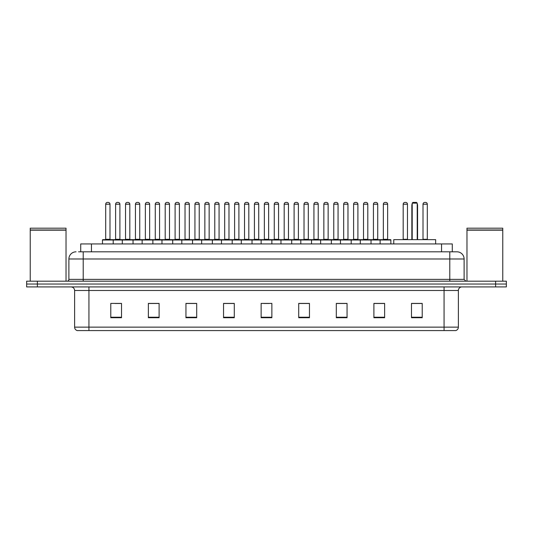 <?xml version="1.0" encoding="UTF-8"?>
<svg xmlns="http://www.w3.org/2000/svg" width="533" height="533" viewBox="0 0 533 533"><rect width="100%" height="100%" fill="white"/><g stroke="black" fill="none" stroke-linecap="round" stroke-linejoin="round"><path stroke-width="0.8" d="M80.71 251.823L80.71 243.947L452.29 243.947L452.29 251.823M78.724 251.823L454.442 251.823M78.558 251.823L83.215 251.823L83.215 258.985L68.89 258.985L68.89 279.385A1.792 1.792 0 0 1 67.105 281.177M76.052 251.823A7.162 7.162 0 0 0 68.89 258.985M464.11 258.985L449.785 258.985L449.785 251.823L456.948 251.823A7.162 7.162 0 0 1 464.11 258.985L464.11 279.385L465.895 281.177M37.39 281.177L26.65 281.177L26.65 284.042L37.39 284.042L26.65 284.042L26.65 286.907L37.39 286.907L37.39 284.042L495.61 284.042L37.39 284.042L37.39 281.177L495.61 281.177L495.61 284.042L506.35 284.042L495.61 284.042L495.61 286.907L37.39 286.907M506.35 281.177L506.35 284.042L506.35 281.177L495.61 281.177M455.622 330.58L444.062 330.58L444.062 327.142L458.38 327.142L458.38 290.485A3.578 3.578 0 0 1 461.958 286.907M455.515 330.58L77.198 330.58A3.578 3.578 0 0 1 74.62 327.142L74.62 290.485C74.407 288.313 73.214 287.12 71.042 286.907M422.223 317.728L422.223 303.41L411.483 303.41L411.483 317.728L422.223 317.728M384.633 317.728L384.633 303.41L373.893 303.41L373.893 317.728L384.633 317.728M347.05 317.728L347.05 303.41L336.31 303.41L336.31 317.728L347.05 317.728M309.46 317.728L309.46 303.41L298.72 303.41L298.72 317.728L309.46 317.728M121.517 317.728L121.517 303.41L110.777 303.41L110.777 317.728L121.517 317.728M159.107 317.728L159.107 303.41L148.367 303.41L148.367 317.728L159.107 317.728M196.69 317.728L196.69 303.41L185.95 303.41L185.95 317.728L196.69 317.728M234.28 317.728L234.28 303.41L223.54 303.41L223.54 317.728L234.28 317.728M271.87 317.728L271.87 303.41L261.13 303.41L261.13 317.728L271.87 317.728M506.35 286.907L506.35 284.042L506.35 286.907L495.61 286.907M343.145 303.484L338.595 303.484M382.807 303.484L378.263 303.484M234.067 303.484L229.523 303.484M224.153 303.484L234.28 303.484M194.405 303.484L189.855 303.484M154.737 303.484L150.193 303.484M115.075 303.484L120.445 303.484M298.72 303.484L308.847 303.484M303.477 303.484L298.933 303.484M263.815 303.484L269.185 303.484M196.69 303.484L185.95 303.484M159.107 303.484L148.367 303.484M347.05 303.484L336.31 303.484M384.633 303.484L373.893 303.484M422.223 303.484L411.483 303.484M30.228 230.163L66.025 230.163L30.228 230.163L30.228 281.177M66.025 230.163L66.025 281.177M65.852 229.983L30.408 229.983M66.025 229.81L66.025 228.197L30.228 228.197L30.228 229.81M435.648 243.947L435.648 239.65L393.76 239.65L393.76 243.947M412.202 203.14L412.915 202.42L416.493 202.42L417.212 203.14L412.202 203.14L412.202 239.65M417.212 203.14L417.212 239.65M417.572 239.65L417.572 205.285A2.865 2.865 0 0 0 417.212 203.899M411.842 239.65L411.842 205.285L412.202 205.285M466.975 230.163L502.772 230.163L466.975 230.163L466.975 281.177M502.772 230.163L502.772 281.177M502.592 229.983L467.148 229.983M502.772 229.81L502.772 228.197L466.975 228.197L466.975 229.81M380.122 243.947L380.122 240.01A0.36 0.36 0 0 1 380.482 239.65L390.509 239.65A0.36 0.36 0 0 1 390.862 240.01L102.469 240.01A0.36 0.36 0 0 1 102.829 239.65L112.856 239.65A0.36 0.36 0 0 1 113.209 240.01L113.209 243.947M109.991 239.29A0.36 0.36 0 0 0 110.344 239.65A0.36 0.36 0 0 1 109.991 239.29L109.991 204.212A1.792 1.792 0 0 0 108.199 202.42L107.486 202.42L108.199 202.42A1.792 1.792 0 0 1 109.991 204.212L105.694 204.212A1.792 1.792 0 0 1 107.486 202.42A1.792 1.792 0 0 0 105.694 204.212L105.694 239.29A0.36 0.36 0 0 1 105.334 239.65A0.36 0.36 0 0 0 105.694 239.29L109.991 239.29M112.856 239.65L102.829 239.65A0.36 0.36 0 0 0 102.469 240.01L102.469 243.947M122.304 243.947L122.304 240.01A0.36 0.36 0 0 1 122.663 239.65L132.684 239.65A0.36 0.36 0 0 1 133.043 240.01L133.043 243.947M129.819 239.29A0.36 0.36 0 0 0 130.179 239.65A0.36 0.36 0 0 1 129.819 239.29L129.819 204.212A1.792 1.792 0 0 0 128.033 202.42L127.314 202.42L128.033 202.42A1.792 1.792 0 0 1 129.819 204.212L125.528 204.212A1.792 1.792 0 0 1 127.314 202.42A1.792 1.792 0 0 0 125.528 204.212L125.528 239.29A0.36 0.36 0 0 1 125.168 239.65A0.36 0.36 0 0 0 125.528 239.29L129.819 239.29M142.138 243.947L142.138 240.01A0.36 0.36 0 0 1 142.491 239.65L152.518 239.65A0.36 0.36 0 0 1 152.878 240.01L152.878 243.947M149.653 239.29A0.36 0.36 0 0 0 150.013 239.65A0.36 0.36 0 0 1 149.653 239.29L149.653 204.212A1.792 1.792 0 0 0 147.861 202.42L147.148 202.42L147.861 202.42A1.792 1.792 0 0 1 149.653 204.212L145.356 204.212A1.792 1.792 0 0 1 147.148 202.42A1.792 1.792 0 0 0 145.356 204.212L145.356 239.29A0.36 0.36 0 0 1 145.003 239.65A0.36 0.36 0 0 0 145.356 239.29L149.653 239.29M161.965 243.947L161.965 240.01A0.36 0.36 0 0 1 162.325 239.65L172.352 239.65A0.36 0.36 0 0 1 172.705 240.01L172.705 243.947M169.487 239.29A0.36 0.36 0 0 0 169.847 239.65A0.36 0.36 0 0 1 169.487 239.29L169.487 204.212A1.792 1.792 0 0 0 167.695 202.42L166.982 202.42L167.695 202.42A1.792 1.792 0 0 1 169.487 204.212L165.19 204.212A1.792 1.792 0 0 1 166.982 202.42A1.792 1.792 0 0 0 165.19 204.212L165.19 239.29A0.36 0.36 0 0 1 164.83 239.65A0.36 0.36 0 0 0 165.19 239.29L169.487 239.29M181.8 243.947L181.8 240.01A0.36 0.36 0 0 1 182.159 239.65L192.18 239.65A0.36 0.36 0 0 1 192.54 240.01L192.54 243.947M189.322 239.29A0.36 0.36 0 0 0 189.675 239.65A0.36 0.36 0 0 1 189.322 239.29L189.322 204.212A1.792 1.792 0 0 0 187.529 202.42L186.81 202.42L187.529 202.42A1.792 1.792 0 0 1 189.322 204.212L185.024 204.212A1.792 1.792 0 0 1 186.81 202.42A1.792 1.792 0 0 0 185.024 204.212L185.024 239.29A0.36 0.36 0 0 1 184.665 239.65A0.36 0.36 0 0 0 185.024 239.29L189.322 239.29M201.634 243.947L201.634 240.01A0.36 0.36 0 0 1 201.994 239.65L212.014 239.65A0.36 0.36 0 0 1 212.374 240.01L212.374 243.947M209.149 239.29A0.36 0.36 0 0 0 209.509 239.65A0.36 0.36 0 0 1 209.149 239.29L209.149 204.212A1.792 1.792 0 0 0 207.364 202.42L206.644 202.42L207.364 202.42A1.792 1.792 0 0 1 209.149 204.212L204.852 204.212A1.792 1.792 0 0 1 206.644 202.42A1.792 1.792 0 0 0 204.852 204.212L204.852 239.29A0.36 0.36 0 0 1 204.499 239.65A0.36 0.36 0 0 0 204.852 239.29L209.149 239.29M221.468 243.947L221.468 240.01A0.36 0.36 0 0 1 221.821 239.65L231.848 239.65A0.36 0.36 0 0 1 232.208 240.01L232.208 243.947M228.983 239.29A0.36 0.36 0 0 0 229.343 239.65A0.36 0.36 0 0 1 228.983 239.29L228.983 204.212A1.792 1.792 0 0 0 227.191 202.42L226.478 202.42L227.191 202.42A1.792 1.792 0 0 1 228.983 204.212L224.686 204.212A1.792 1.792 0 0 1 226.478 202.42A1.792 1.792 0 0 0 224.686 204.212L224.686 239.29A0.36 0.36 0 0 1 224.326 239.65A0.36 0.36 0 0 0 224.686 239.29L228.983 239.29M241.296 243.947L241.296 240.01A0.36 0.36 0 0 1 241.656 239.65L251.683 239.65A0.36 0.36 0 0 1 252.036 240.01L252.036 243.947M248.818 239.29A0.36 0.36 0 0 0 249.171 239.65A0.36 0.36 0 0 1 248.818 239.29L248.818 204.212A1.792 1.792 0 0 0 247.026 202.42L246.313 202.42L247.026 202.42A1.792 1.792 0 0 1 248.818 204.212L244.52 204.212A1.792 1.792 0 0 1 246.313 202.42A1.792 1.792 0 0 0 244.52 204.212L244.52 239.29A0.36 0.36 0 0 1 244.161 239.65A0.36 0.36 0 0 0 244.52 239.29L248.818 239.29M261.13 243.947L261.13 240.01A0.36 0.36 0 0 1 261.49 239.65L271.51 239.65A0.36 0.36 0 0 1 271.87 240.01L271.87 243.947M268.645 239.29A0.36 0.36 0 0 0 269.005 239.65A0.36 0.36 0 0 1 268.645 239.29L268.645 204.212A1.792 1.792 0 0 0 266.86 202.42L266.14 202.42L266.86 202.42A1.792 1.792 0 0 1 268.645 204.212L264.355 204.212A1.792 1.792 0 0 1 266.14 202.42A1.792 1.792 0 0 0 264.355 204.212L264.355 239.29A0.36 0.36 0 0 1 263.995 239.65A0.36 0.36 0 0 0 264.355 239.29L268.645 239.29M280.964 243.947L280.964 240.01A0.36 0.36 0 0 1 281.317 239.65L291.344 239.65A0.36 0.36 0 0 1 291.704 240.01L291.704 243.947M288.48 239.29A0.36 0.36 0 0 0 288.839 239.65A0.36 0.36 0 0 1 288.48 239.29L288.48 204.212A1.792 1.792 0 0 0 286.687 202.42L285.974 202.42L286.687 202.42A1.792 1.792 0 0 1 288.48 204.212L284.182 204.212A1.792 1.792 0 0 1 285.974 202.42A1.792 1.792 0 0 0 284.182 204.212L284.182 239.29A0.36 0.36 0 0 1 283.829 239.65A0.36 0.36 0 0 0 284.182 239.29L288.48 239.29M300.792 243.947L300.792 240.01A0.36 0.36 0 0 1 301.152 239.65L311.179 239.65A0.36 0.36 0 0 1 311.532 240.01L311.532 243.947M308.314 239.29A0.36 0.36 0 0 0 308.674 239.65A0.36 0.36 0 0 1 308.314 239.29L308.314 204.212A1.792 1.792 0 0 0 306.522 202.42L305.809 202.42L306.522 202.42A1.792 1.792 0 0 1 308.314 204.212L304.017 204.212A1.792 1.792 0 0 1 305.809 202.42A1.792 1.792 0 0 0 304.017 204.212L304.017 239.29A0.36 0.36 0 0 1 303.657 239.65A0.36 0.36 0 0 0 304.017 239.29L308.314 239.29M320.626 243.947L320.626 240.01A0.36 0.36 0 0 1 320.986 239.65L331.006 239.65A0.36 0.36 0 0 1 331.366 240.01L331.366 243.947M328.148 239.29A0.36 0.36 0 0 0 328.501 239.65A0.36 0.36 0 0 1 328.148 239.29L328.148 204.212A1.792 1.792 0 0 0 326.356 202.42L325.636 202.42L326.356 202.42A1.792 1.792 0 0 1 328.148 204.212L323.851 204.212A1.792 1.792 0 0 1 325.636 202.42A1.792 1.792 0 0 0 323.851 204.212L323.851 239.29A0.36 0.36 0 0 1 323.491 239.65A0.36 0.36 0 0 0 323.851 239.29L328.148 239.29M340.46 243.947L340.46 240.01A0.36 0.36 0 0 1 340.82 239.65L350.841 239.65A0.36 0.36 0 0 1 351.2 240.01L351.2 243.947M347.976 239.29A0.36 0.36 0 0 0 348.335 239.65A0.36 0.36 0 0 1 347.976 239.29L347.976 204.212A1.792 1.792 0 0 0 346.19 202.42L345.471 202.42L346.19 202.42A1.792 1.792 0 0 1 347.976 204.212L343.678 204.212A1.792 1.792 0 0 1 345.471 202.42A1.792 1.792 0 0 0 343.678 204.212L343.678 239.29A0.36 0.36 0 0 1 343.325 239.65A0.36 0.36 0 0 0 343.678 239.29L347.976 239.29M360.295 243.947L360.295 240.01A0.36 0.36 0 0 1 360.648 239.65L370.675 239.65A0.36 0.36 0 0 1 371.035 240.01L371.035 243.947M367.81 239.29A0.36 0.36 0 0 0 368.17 239.65A0.36 0.36 0 0 1 367.81 239.29L367.81 204.212A1.792 1.792 0 0 0 366.018 202.42L365.305 202.42L366.018 202.42A1.792 1.792 0 0 1 367.81 204.212L363.513 204.212A1.792 1.792 0 0 1 365.305 202.42A1.792 1.792 0 0 0 363.513 204.212L363.513 239.29A0.36 0.36 0 0 1 363.153 239.65A0.36 0.36 0 0 0 363.513 239.29L367.81 239.29M387.644 239.29A0.36 0.36 0 0 0 387.997 239.65A0.36 0.36 0 0 1 387.644 239.29L387.644 204.212A1.792 1.792 0 0 0 385.852 202.42L385.139 202.42L385.852 202.42A1.792 1.792 0 0 1 387.644 204.212L383.347 204.212A1.792 1.792 0 0 1 385.139 202.42A1.792 1.792 0 0 0 383.347 204.212L383.347 239.29A0.36 0.36 0 0 1 382.987 239.65A0.36 0.36 0 0 0 383.347 239.29L387.644 239.29M380.482 239.65L390.509 239.65A0.36 0.36 0 0 1 390.862 240.01L390.862 243.947M122.77 239.65L112.743 239.65M115.608 204.212A1.792 1.792 0 0 1 117.4 202.42L118.113 202.42A1.792 1.792 0 0 1 119.905 204.212L115.608 204.212L115.608 239.29A0.36 0.36 0 0 1 115.255 239.65M119.905 204.212L119.905 239.29A0.36 0.36 0 0 0 120.265 239.65M142.604 239.65L132.577 239.65M135.442 204.212A1.792 1.792 0 0 1 137.234 202.42L137.947 202.42A1.792 1.792 0 0 1 139.739 204.212L135.442 204.212L135.442 239.29A0.36 0.36 0 0 1 135.082 239.65M139.739 204.212L139.739 239.29A0.36 0.36 0 0 0 140.092 239.65M162.432 239.65L152.411 239.65M155.276 204.212A1.792 1.792 0 0 1 157.062 202.42L157.781 202.42A1.792 1.792 0 0 1 159.567 204.212L155.276 204.212L155.276 239.29A0.36 0.36 0 0 1 154.916 239.65M159.567 204.212L159.567 239.29A0.36 0.36 0 0 0 159.927 239.65M182.266 239.65L172.246 239.65M175.104 204.212A1.792 1.792 0 0 1 176.896 202.42L177.616 202.42A1.792 1.792 0 0 1 179.401 204.212L175.104 204.212L175.104 239.29A0.36 0.36 0 0 1 174.751 239.65M179.401 204.212L179.401 239.29A0.36 0.36 0 0 0 179.761 239.65M202.1 239.65L192.073 239.65M194.938 204.212A1.792 1.792 0 0 1 196.73 202.42L197.443 202.42A1.792 1.792 0 0 1 199.235 204.212L194.938 204.212L194.938 239.29A0.36 0.36 0 0 1 194.578 239.65M199.235 204.212L199.235 239.29A0.36 0.36 0 0 0 199.595 239.65M221.928 239.65L211.907 239.65M214.772 204.212A1.792 1.792 0 0 1 216.558 202.42L217.277 202.42A1.792 1.792 0 0 1 219.07 204.212L214.772 204.212L214.772 239.29A0.36 0.36 0 0 1 214.413 239.65M219.07 204.212L219.07 239.29A0.36 0.36 0 0 0 219.423 239.65M241.762 239.65L231.742 239.65M234.607 204.212A1.792 1.792 0 0 1 236.392 202.42L237.112 202.42A1.792 1.792 0 0 1 238.897 204.212L234.607 204.212L234.607 239.29A0.36 0.36 0 0 1 234.247 239.65M238.897 204.212L238.897 239.29A0.36 0.36 0 0 0 239.257 239.65M261.596 239.65L251.569 239.65M254.434 204.212A1.792 1.792 0 0 1 256.226 202.42L256.939 202.42A1.792 1.792 0 0 1 258.732 204.212L254.434 204.212L254.434 239.29A0.36 0.36 0 0 1 254.081 239.65M258.732 204.212L258.732 239.29A0.36 0.36 0 0 0 259.091 239.65M281.431 239.65L271.404 239.65M274.268 204.212A1.792 1.792 0 0 1 276.061 202.42L276.774 202.42A1.792 1.792 0 0 1 278.566 204.212L274.268 204.212L274.268 239.29A0.36 0.36 0 0 1 273.909 239.65M278.566 204.212L278.566 239.29A0.36 0.36 0 0 0 278.919 239.65M301.258 239.65L291.238 239.65M294.103 204.212A1.792 1.792 0 0 1 295.888 202.42L296.608 202.42A1.792 1.792 0 0 1 298.393 204.212L294.103 204.212L294.103 239.29A0.36 0.36 0 0 1 293.743 239.65M298.393 204.212L298.393 239.29A0.36 0.36 0 0 0 298.753 239.65M321.093 239.65L311.072 239.65M313.93 204.212A1.792 1.792 0 0 1 315.723 202.42L316.442 202.42A1.792 1.792 0 0 1 318.228 204.212L313.93 204.212L313.93 239.29A0.36 0.36 0 0 1 313.577 239.65M318.228 204.212L318.228 239.29A0.36 0.36 0 0 0 318.587 239.65M340.927 239.65L330.9 239.65M333.765 204.212A1.792 1.792 0 0 1 335.557 202.42L336.27 202.42A1.792 1.792 0 0 1 338.062 204.212L333.765 204.212L333.765 239.29A0.36 0.36 0 0 1 333.405 239.65M338.062 204.212L338.062 239.29A0.36 0.36 0 0 0 338.422 239.65M360.754 239.65L350.734 239.65M353.599 204.212A1.792 1.792 0 0 1 355.384 202.42L356.104 202.42A1.792 1.792 0 0 1 357.896 204.212L353.599 204.212L353.599 239.29A0.36 0.36 0 0 1 353.239 239.65M357.896 204.212L357.896 239.29A0.36 0.36 0 0 0 358.249 239.65M380.589 239.65L370.568 239.65M373.433 204.212A1.792 1.792 0 0 1 375.219 202.42L375.938 202.42A1.792 1.792 0 0 1 377.724 204.212L373.433 204.212L373.433 239.29A0.36 0.36 0 0 1 373.073 239.65M377.724 204.212L377.724 239.29A0.36 0.36 0 0 0 378.084 239.65M122.663 239.65L132.684 239.65M142.491 239.65L152.518 239.65M162.325 239.65L172.352 239.65M182.159 239.65L192.18 239.65M201.994 239.65L212.014 239.65M221.821 239.65L231.848 239.65M241.656 239.65L251.683 239.65M261.49 239.65L271.51 239.65M281.317 239.65L291.344 239.65M301.152 239.65L311.179 239.65M320.986 239.65L331.006 239.65M340.82 239.65L350.841 239.65M360.648 239.65L370.675 239.65M403.181 204.212A1.792 1.792 0 0 1 404.967 202.42L405.686 202.42A1.792 1.792 0 0 1 407.472 204.212L403.181 204.212L403.181 239.29A0.36 0.36 0 0 1 402.821 239.65M407.472 204.212L407.472 239.29A0.36 0.36 0 0 0 407.832 239.65M423.009 204.212A1.792 1.792 0 0 1 424.801 202.42L425.514 202.42A1.792 1.792 0 0 1 427.306 204.212L423.009 204.212L423.009 239.29A0.36 0.36 0 0 1 422.656 239.65M427.306 204.212L427.306 239.29A0.36 0.36 0 0 0 427.666 239.65M91.449 251.823L91.449 243.947M441.551 251.823L441.551 243.947M83.215 281.177L83.215 279.385L464.11 279.385M68.89 279.385L83.215 279.385L83.215 258.985L449.785 258.985L449.785 281.177M444.062 286.907L444.062 290.485L74.62 290.485M458.38 290.485L444.062 290.485L444.062 327.142L88.938 327.142L88.938 330.58M74.62 327.142L88.938 327.142L88.938 286.907M271.87 317.228L261.13 317.228M234.28 317.228L223.54 317.228M196.69 317.228L185.95 317.228M159.107 317.228L148.367 317.228M121.517 317.228L110.777 317.228M309.46 317.228L298.72 317.228M347.05 317.228L336.31 317.228M384.633 317.228L373.893 317.228M422.223 317.228L411.483 317.228M417.212 205.285L417.572 205.285M115.608 239.29L119.905 239.29M135.442 239.29L139.739 239.29M155.276 239.29L159.567 239.29M175.104 239.29L179.401 239.29M194.938 239.29L199.235 239.29M214.772 239.29L219.07 239.29M234.607 239.29L238.897 239.29M254.434 239.29L258.732 239.29M274.268 239.29L278.566 239.29M294.103 239.29L298.393 239.29M313.93 239.29L318.228 239.29M333.765 239.29L338.062 239.29M353.599 239.29L357.896 239.29M373.433 239.29L377.724 239.29M403.181 239.29L407.472 239.29M423.009 239.29L427.306 239.29M455.802 330.58C457.421 330.007 458.28 328.861 458.38 327.142M412.202 203.899A2.865 2.865 0 0 0 411.842 205.285"/></g></svg>
